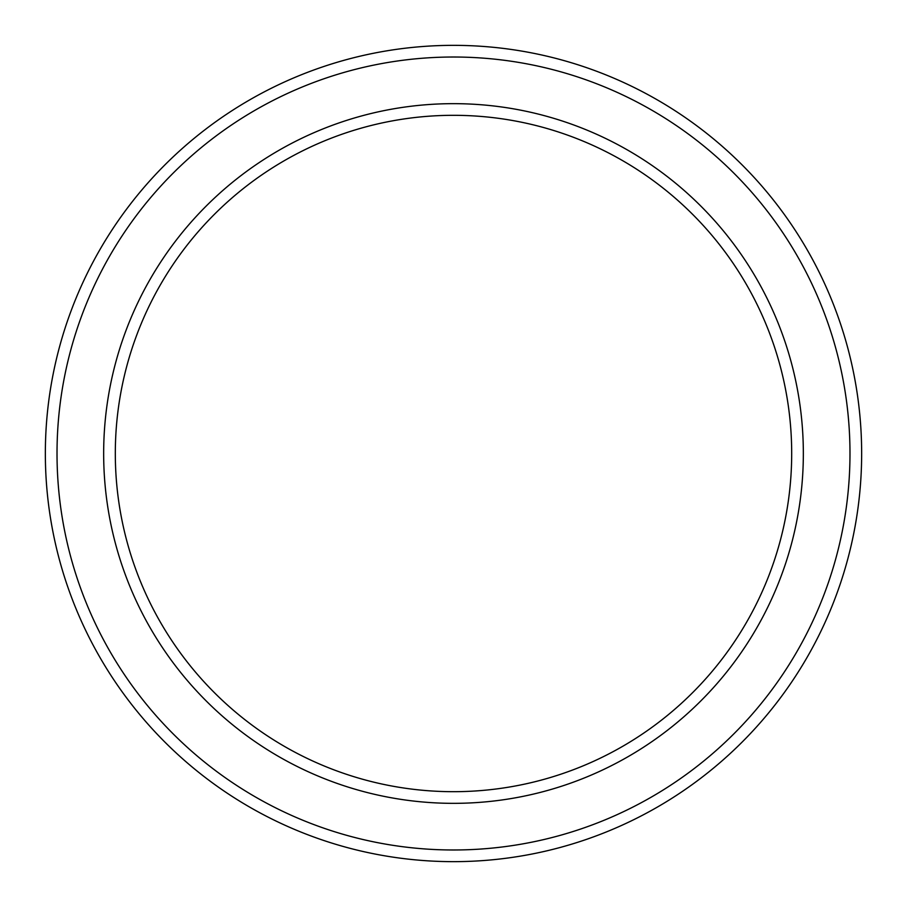 <?xml version="1.0" encoding="UTF-8"?>
<svg xmlns="http://www.w3.org/2000/svg" width="907" height="907" viewBox="0 0 907 907"><rect width="100%" height="100%" fill="white"/><g stroke="black" fill="none" stroke-linecap="round" stroke-linejoin="round"><path stroke-width="1.36" d="M791.686 453.5A338.186 338.186 0 0 0 453.5 115.314A338.186 338.186 0 0 0 115.314 453.5A338.186 338.186 0 0 0 453.5 791.686A338.186 338.186 0 0 0 791.686 453.5M103.659 453.5A349.841 349.841 0 0 1 453.5 103.659A349.841 349.841 0 0 1 803.341 453.5A349.841 349.841 0 0 1 453.5 803.341A349.841 349.841 0 0 1 103.659 453.5M849.984 453.5A396.484 396.484 0 0 0 453.5 57.016A396.484 396.484 0 0 0 57.016 453.5A396.484 396.484 0 0 0 453.5 849.984A396.484 396.484 0 0 0 849.984 453.5M45.35 453.5A408.15 408.15 0 0 1 453.5 45.35A408.15 408.15 0 0 1 861.65 453.5A408.15 408.15 0 0 1 453.5 861.65A408.15 408.15 0 0 1 45.35 453.5"/></g></svg>
